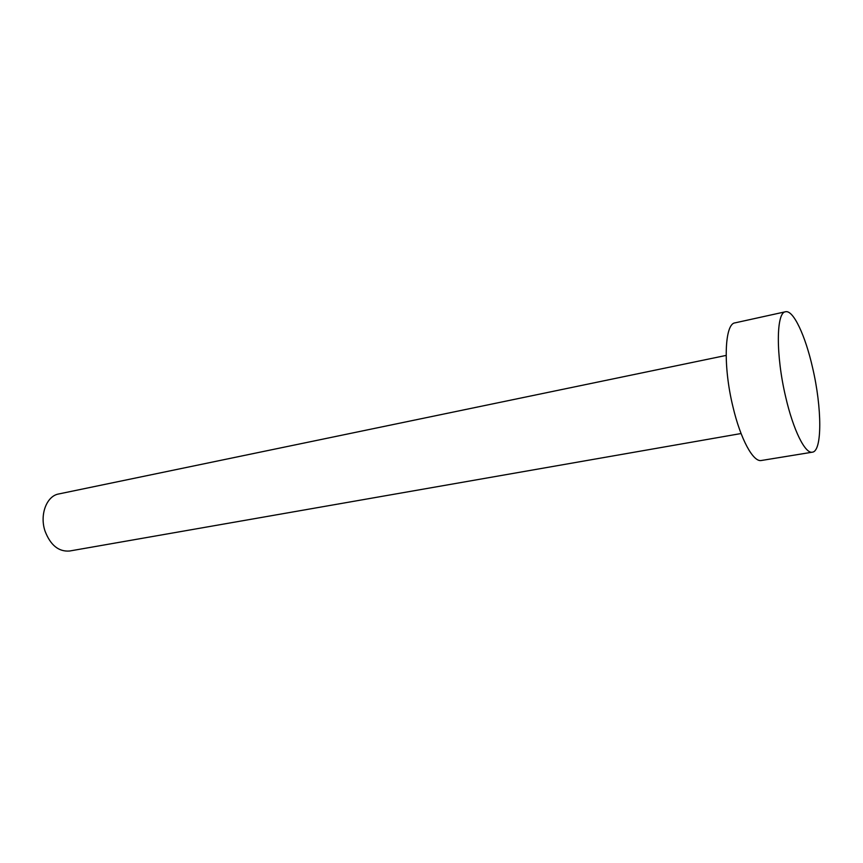 <?xml version="1.0" encoding="UTF-8"?>
<svg xmlns="http://www.w3.org/2000/svg" width="863" height="863" viewBox="0 0 863 863"><rect width="100%" height="100%" fill="white"/><g stroke="black" fill="none" stroke-linecap="round" stroke-linejoin="round"><path stroke-width="1.29" d="M741.069 433.528L69.612 551.015C58.673 551.878 50.475 545.233 45.027 531.079C39.461 514.779 46.624 495.945 58.706 493.97L726.128 355.416M812.374 452.18L761.382 460.486C753.28 462.46 740.551 439.224 732.946 406.786C722.935 366.063 724.51 323.657 735.06 322.859L785.513 311.759C793.291 309.688 805.384 335.631 812.655 368.005C821.997 407.778 822.353 451.273 812.374 452.18C805.201 454.024 793.27 430.119 785.675 396.958C775.74 355.308 776.117 312.266 785.513 311.759"/></g></svg>
